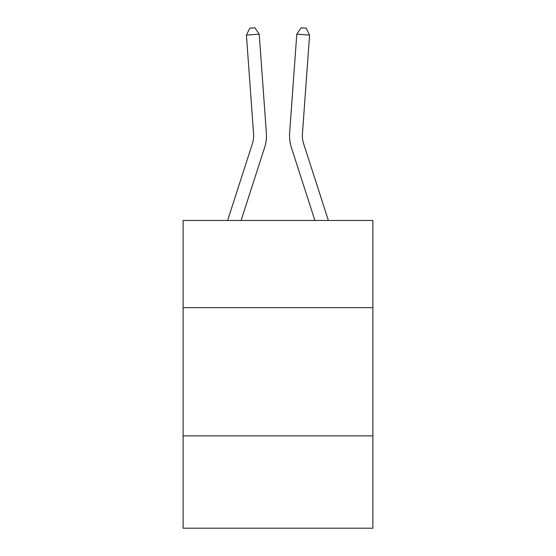 <?xml version="1.0" encoding="UTF-8"?>
<svg xmlns="http://www.w3.org/2000/svg" width="556" height="556" viewBox="0 0 556 556"><rect width="100%" height="100%" fill="white"/><g stroke="black" fill="none" stroke-linecap="round" stroke-linejoin="round"><path stroke-width="0.83" d="M183.119 307.663L372.881 307.663L372.881 220.468L183.119 220.468L183.119 528.2L372.881 528.2L372.881 435.883L183.119 435.883M372.881 435.883L372.881 307.663M266.359 132.967L259.214 34.173L266.359 132.967A38.468 38.468 0 0 1 264.607 147.542L241.095 220.468M227.626 220.468L252.403 143.608A25.645 25.645 0 0 0 253.571 133.892L246.426 35.097L249.783 28.168L254.898 27.8L259.214 34.173L246.426 35.097M328.374 220.468L303.597 143.608A25.645 25.645 0 0 1 302.429 133.892L309.574 35.097L296.786 34.173L289.641 132.967A38.468 38.468 0 0 0 291.393 147.542L314.904 220.468M252.403 143.608A25.645 25.645 0 0 0 253.571 133.892A25.645 25.645 0 0 1 252.403 143.608A25.645 25.645 0 0 0 253.571 133.892A25.645 25.645 0 0 1 252.403 143.608A25.645 25.645 0 0 0 253.571 133.892A25.645 25.645 0 0 1 252.403 143.608A25.645 25.645 0 0 0 253.571 133.892A25.645 25.645 0 0 1 252.403 143.608A25.645 25.645 0 0 0 253.571 133.892A25.645 25.645 0 0 1 252.403 143.608A25.645 25.645 0 0 0 253.571 133.892A25.645 25.645 0 0 1 252.403 143.608A25.645 25.645 0 0 0 253.571 133.892A25.645 25.645 0 0 1 252.403 143.608A25.645 25.645 0 0 0 253.571 133.892A25.645 25.645 0 0 1 252.403 143.608A25.645 25.645 0 0 0 253.571 133.892A25.645 25.645 0 0 1 252.403 143.608A25.645 25.645 0 0 0 253.571 133.892A25.645 25.645 0 0 1 252.403 143.608A25.645 25.645 0 0 0 253.571 133.892A25.645 25.645 0 0 1 252.403 143.608A25.645 25.645 0 0 0 253.571 133.892A25.645 25.645 0 0 1 252.403 143.608A25.645 25.645 0 0 0 253.571 133.892A25.645 25.645 0 0 1 252.403 143.608A25.645 25.645 0 0 0 253.571 133.892A25.645 25.645 0 0 1 252.403 143.608A25.645 25.645 0 0 0 253.571 133.892A25.645 25.645 0 0 1 252.403 143.608A25.645 25.645 0 0 0 253.571 133.892A25.645 25.645 0 0 1 252.403 143.608A25.645 25.645 0 0 0 253.571 133.892A25.645 25.645 0 0 1 252.403 143.608A25.645 25.645 0 0 0 253.571 133.892M309.574 35.097L306.217 28.168L301.102 27.8L296.786 34.173L289.641 132.967"/></g></svg>

